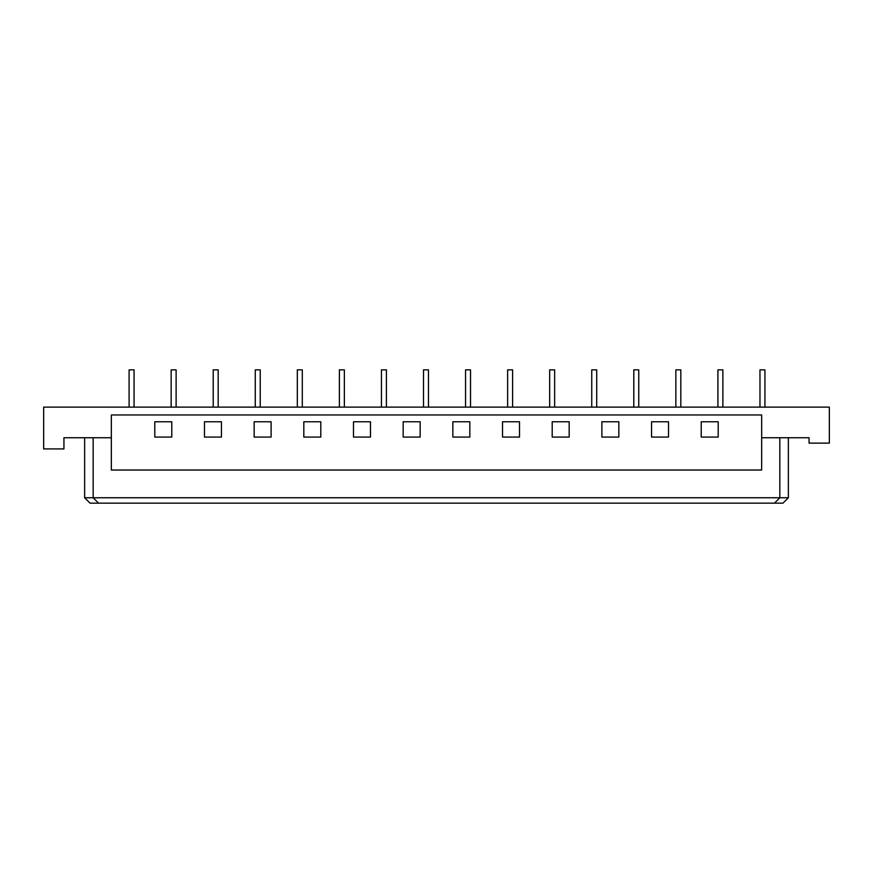 <?xml version="1.0" encoding="UTF-8"?>
<svg xmlns="http://www.w3.org/2000/svg" width="873" height="873" viewBox="0 0 873 873"><rect width="100%" height="100%" fill="white"/><g stroke="black" fill="none" stroke-linecap="round" stroke-linejoin="round"><path stroke-width="1.31" d="M717.912 369.857L717.912 407.113L717.912 369.857L722.877 369.857L722.877 407.113L722.877 369.857M680.82 369.857L680.82 407.113L680.82 369.857L675.855 369.857L675.855 407.113M633.798 369.857L633.798 407.113L633.798 369.857L638.763 369.857L638.763 407.113M591.741 369.857L591.741 407.113L591.741 369.857L596.706 369.857L596.706 407.113L596.706 369.857M554.65 369.857L554.65 407.113L554.65 369.857L549.674 369.857L549.674 407.113M507.617 369.857L507.617 407.113L507.617 369.857L512.582 369.857L512.582 407.113L512.582 369.857M470.525 369.857L470.525 407.113L470.525 369.857L465.56 369.857L465.56 407.113M428.468 369.857L428.468 407.113L428.468 369.857L423.503 369.857L423.503 407.113M381.446 369.857L381.446 407.113L381.446 369.857L386.412 369.857L386.412 407.113L386.412 369.857M339.39 369.857L339.39 407.113L339.39 369.857L344.355 369.857L344.355 407.113L344.355 369.857M302.298 407.113L302.298 369.857L297.322 369.857L297.322 407.113M260.23 407.113L260.23 369.857L255.265 369.857L255.265 407.113M213.208 369.857L213.208 407.113L213.208 369.857L218.174 369.857L218.174 407.113L218.174 369.857M176.117 369.857L176.117 407.113L176.117 369.857L171.152 369.857L171.152 407.113M601.879 437.078L618.848 437.078L618.848 421.768L601.879 421.768L601.879 437.078M761.671 414.97L761.671 470.034L111.329 470.034L111.329 414.97L761.671 414.97M93.16 437.744L93.16 497.763L98.54 503.143L774.46 503.143L779.84 497.763L779.84 437.744M98.54 503.143L90.017 503.143L84.637 497.763L788.363 497.763L782.983 503.143L774.46 503.143M761.671 437.744L809.064 437.744L788.363 437.744L788.363 497.763M84.637 497.763L84.637 437.744L63.936 437.744L111.329 437.744M759.968 369.857L759.968 407.113L759.968 369.857L764.934 369.857L764.934 407.113L764.934 369.857M134.06 407.113L134.06 369.857L129.095 369.857L129.095 407.113M809.064 437.744L809.064 443.124L829.35 443.124L829.35 407.113L43.65 407.113L43.65 448.918L63.936 448.918L63.936 437.744M718.206 437.078L718.206 421.768L701.226 421.768L701.226 437.078L718.206 437.078M718.206 421.768L701.226 421.768M668.522 437.078L668.522 421.768L651.553 421.768L651.553 437.078L668.522 437.078M668.522 421.768L651.553 421.768M569.174 437.078L569.174 421.768L552.205 421.768L552.205 437.078L569.174 437.078M569.174 421.768L552.205 421.768M519.5 437.078L519.5 421.768L502.532 421.768L502.532 437.078L519.5 437.078M519.5 421.768L502.532 421.768M469.827 437.078L469.827 421.768L452.847 421.768L452.847 437.078L469.827 437.078M469.827 421.768L452.847 421.768M420.153 437.078L420.153 421.768L403.173 421.768L403.173 437.078L420.153 437.078M420.153 421.768L403.173 421.768M370.468 437.078L370.468 421.768L353.5 421.768L353.5 437.078L370.468 437.078M370.468 421.768L353.5 421.768M320.795 437.078L320.795 421.768L303.826 421.768L303.826 437.078L320.795 437.078M320.795 421.768L303.826 421.768M271.121 437.078L271.121 421.768L254.152 421.768L254.152 437.078L271.121 437.078M271.121 421.768L254.152 421.768M221.447 437.078L221.447 421.768L204.478 421.768L204.478 437.078L221.447 437.078M221.447 421.768L204.478 421.768M171.774 437.078L171.774 421.768L154.794 421.768L154.794 437.078L171.774 437.078M171.774 421.768L154.794 421.768M618.848 421.768L601.879 421.768"/></g></svg>
